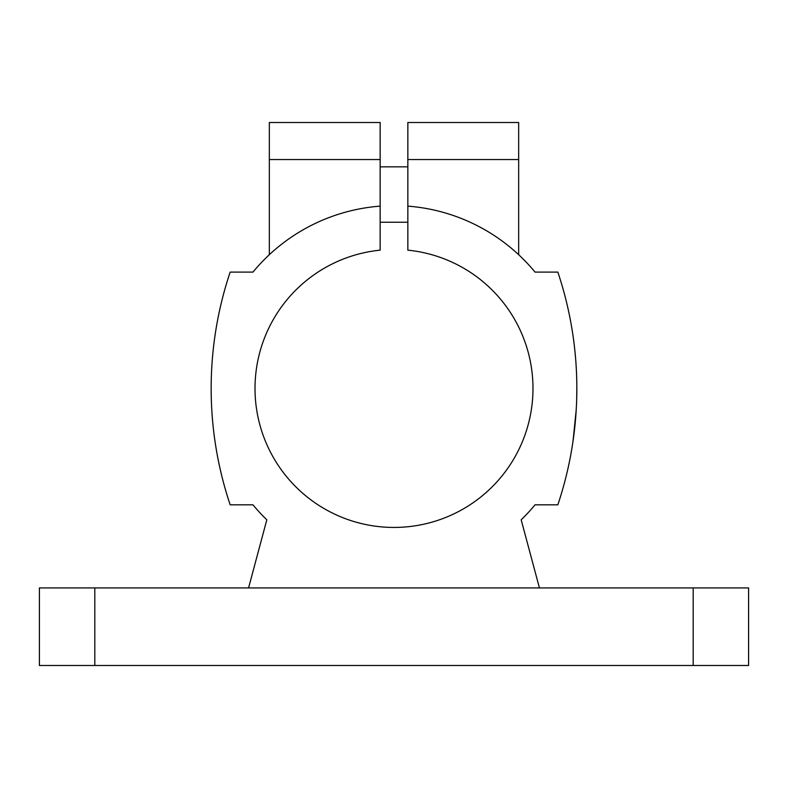 <?xml version="1.0" encoding="UTF-8"?>
<svg xmlns="http://www.w3.org/2000/svg" width="788" height="788" viewBox="0 0 788 788"><rect width="100%" height="100%" fill="white"/><g stroke="black" fill="none" stroke-linecap="round" stroke-linejoin="round"><path stroke-width="1.18" d="M576.836 388.514L576.658 400.028M576.225 409.681L573.024 441.152M576.333 369.296L575.939 362.825M573.221 337.116L572.62 333.048M539.435 587.927L521.183 519.814A182.836 182.836 0 0 0 535.042 504.812L557.835 504.812A365.681 365.681 0 0 0 557.835 272.106L535.042 272.106A182.836 182.836 0 0 0 407.849 206.141L407.849 250.16A138.983 138.983 0 0 1 511.983 461.916A138.983 138.983 0 0 1 276.017 461.916A138.983 138.983 0 0 1 380.151 250.16L380.151 122.514L269.338 122.514L269.338 254.711M380.151 206.141A182.836 182.836 0 0 0 252.958 272.106L230.165 272.106A365.681 365.681 0 0 0 230.165 504.812L252.958 504.812A182.836 182.836 0 0 0 266.817 519.814L248.565 587.927M39.4 587.927L748.6 587.927L748.6 665.486L39.4 665.486L39.4 587.927M407.849 206.141L407.849 122.514L518.662 122.514L518.662 254.711M693.194 587.927L693.194 665.486M94.806 587.927L94.806 665.486M518.662 159.56L407.849 159.56M380.151 159.56L269.338 159.56M407.849 166.839L380.151 166.839M407.849 222.236L380.151 222.236"/></g></svg>
